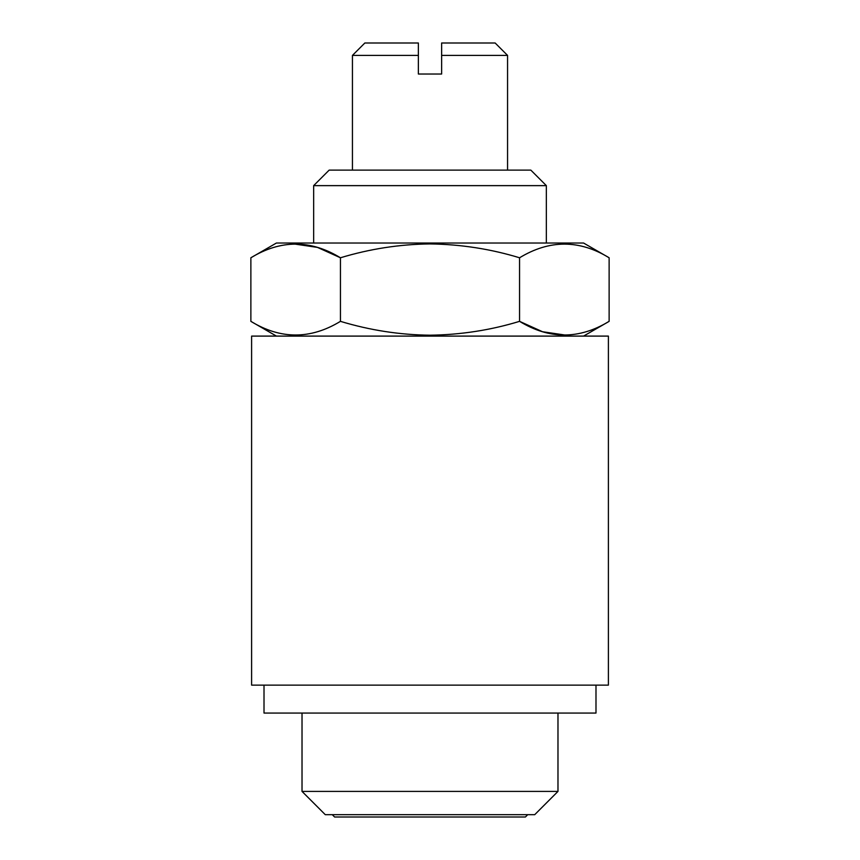 <?xml version="1.0" encoding="UTF-8"?>
<svg xmlns="http://www.w3.org/2000/svg" width="860" height="860" viewBox="0 0 860 860"><rect width="100%" height="100%" fill="white"/><g stroke="black" fill="none" stroke-linecap="round" stroke-linejoin="round"><path stroke-width="1.29" d="M441.631 55.405L441.631 43L495.156 43L507.561 55.405L441.631 55.405L441.631 74.025L418.368 74.025L418.368 49.45M313.653 185.631L546.347 185.631L530.835 170.119L329.165 170.119L313.653 185.631L313.653 243.025M609.127 257.774L583.574 243.025L276.425 243.025L250.873 257.774L250.873 321.35C280.65 339.55 310.503 339.55 340.442 321.35C369.811 330.24 399.663 334.863 430 335.207C460.702 334.809 490.555 330.186 519.558 321.35C549.346 339.55 579.199 339.55 609.127 321.35L609.127 257.774C579.35 239.575 549.497 239.575 519.558 257.774C490.555 248.948 460.702 244.326 430 243.917C399.663 244.272 369.811 248.884 340.442 257.774L340.442 321.35M566.041 335.185L542.531 331.734L519.558 321.35L519.558 257.774M595.991 685.14L595.991 713.069L264.009 713.069L264.009 685.14M608.396 336.099L251.604 336.099L251.604 685.14L608.396 685.14L608.396 336.099M534.716 814.678L325.284 814.678L302.021 791.404L557.979 791.404L534.716 814.678M527.728 814.678L525.406 817L334.594 817L332.272 814.678M293.959 243.95L317.469 247.4L340.442 257.774C310.654 239.575 280.801 239.575 250.873 257.774M352.439 55.405L418.368 55.405L418.368 43L364.844 43L352.439 55.405L352.439 170.119M507.561 55.405L507.561 170.119M546.347 185.631L546.347 243.025M583.574 336.099L609.127 321.35M557.979 713.069L557.979 791.404M302.021 713.069L302.021 791.404M276.425 336.099L250.873 321.35"/></g></svg>
